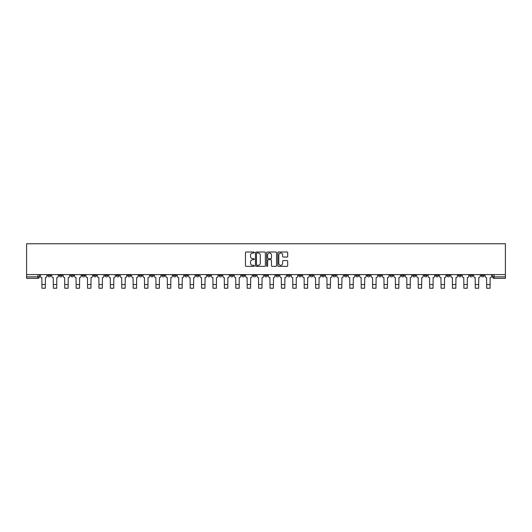 <?xml version="1.0" encoding="UTF-8"?>
<svg xmlns="http://www.w3.org/2000/svg" width="532" height="532" viewBox="0 0 532 532"><rect width="100%" height="100%" fill="white"/><g stroke="black" fill="none" stroke-linecap="round" stroke-linejoin="round"><path stroke-width="0.8" d="M254.303 252.514A0.505 0.505 0 0 0 253.804 252.008L246.176 252.008A0.718 0.718 0 0 0 245.458 252.727L245.458 265.641A0.718 0.718 0 0 0 246.176 266.359L253.804 266.359A0.505 0.505 0 0 0 254.303 265.854A0.505 0.505 0 0 0 253.804 265.355L252.813 265.355A2.294 2.294 0 0 1 250.519 263.061L250.519 261.983A2.294 2.294 0 0 1 252.813 259.683L253.804 259.683A0.505 0.505 0 0 0 254.303 259.184A0.505 0.505 0 0 0 253.804 258.678L252.813 258.678A2.294 2.294 0 0 1 250.519 256.384L250.519 255.307A2.294 2.294 0 0 1 252.813 253.013L253.804 253.013A0.505 0.505 0 0 0 254.303 252.514M424.184 274.605L424.184 275.41L427.11 275.41A1.463 1.463 0 0 1 425.647 276.873A1.463 1.463 0 0 1 424.184 275.41L424.184 274.605M355.768 274.605L355.768 275.41L358.688 275.41A1.463 1.463 0 0 1 357.225 276.873A1.463 1.463 0 0 1 355.768 275.41L355.768 274.605M344.364 274.605L344.364 275.41L347.29 275.41A1.463 1.463 0 0 1 345.827 276.873A1.463 1.463 0 0 1 344.364 275.41L344.364 274.605M275.942 274.605L275.942 275.41L278.868 275.41A1.463 1.463 0 0 1 277.405 276.873A1.463 1.463 0 0 1 275.942 275.41L275.942 274.605M264.537 274.605L264.537 275.41L267.463 275.41A1.463 1.463 0 0 1 266 276.873A1.463 1.463 0 0 1 264.537 275.41L264.537 274.605M253.132 274.605L253.132 275.41L256.058 275.41A1.463 1.463 0 0 1 254.595 276.873A1.463 1.463 0 0 1 253.132 275.41L253.132 274.605M230.329 274.605L230.329 275.41L233.249 275.41A1.463 1.463 0 0 1 231.792 276.873A1.463 1.463 0 0 1 230.329 275.41L230.329 274.605M207.52 275.41L207.52 274.605L207.52 275.41A1.463 1.463 0 0 0 208.983 276.873A1.463 1.463 0 0 1 207.52 275.41L210.446 275.41A1.463 1.463 0 0 1 208.983 276.873A1.463 1.463 0 0 0 210.446 275.41L210.446 274.605L210.446 275.41M196.115 275.41L196.115 274.605L196.115 275.41A1.463 1.463 0 0 0 197.578 276.873A1.463 1.463 0 0 1 196.115 275.41L199.041 275.41A1.463 1.463 0 0 1 197.578 276.873M184.71 275.41L184.71 274.605L184.71 275.41A1.463 1.463 0 0 0 186.173 276.873A1.463 1.463 0 0 1 184.71 275.41L187.636 275.41A1.463 1.463 0 0 1 186.173 276.873A1.463 1.463 0 0 0 187.636 275.41L187.636 274.605L187.636 275.41M173.312 274.605L173.312 275.41L176.232 275.41A1.463 1.463 0 0 1 174.775 276.873A1.463 1.463 0 0 1 173.312 275.41L173.312 274.605M161.908 274.605L161.908 275.41L164.834 275.41A1.463 1.463 0 0 1 163.371 276.873A1.463 1.463 0 0 1 161.908 275.41L161.908 274.605M150.503 274.605L150.503 275.41L153.429 275.41A1.463 1.463 0 0 1 151.966 276.873A1.463 1.463 0 0 1 150.503 275.41L150.503 274.605M139.098 275.41L139.098 274.605L139.098 275.41A1.463 1.463 0 0 0 140.561 276.873A1.463 1.463 0 0 1 139.098 275.41L142.024 275.41A1.463 1.463 0 0 1 140.561 276.873M116.295 275.41L116.295 274.605L116.295 275.41A1.463 1.463 0 0 0 117.752 276.873A1.463 1.463 0 0 1 116.295 275.41L119.215 275.41A1.463 1.463 0 0 1 117.752 276.873A1.463 1.463 0 0 0 119.215 275.41L119.215 274.605L119.215 275.41M104.89 275.41L104.89 274.605L104.89 275.41A1.463 1.463 0 0 0 106.353 276.873A1.463 1.463 0 0 1 104.89 275.41L107.816 275.41A1.463 1.463 0 0 1 106.353 276.873A1.463 1.463 0 0 0 107.816 275.41L107.816 274.605L107.816 275.41M93.486 275.41L93.486 274.605L93.486 275.41A1.463 1.463 0 0 0 94.949 276.873A1.463 1.463 0 0 1 93.486 275.41L96.412 275.41A1.463 1.463 0 0 1 94.949 276.873A1.463 1.463 0 0 0 96.412 275.41L96.412 274.605L96.412 275.41M82.081 275.41L82.081 274.605L82.081 275.41A1.463 1.463 0 0 0 83.544 276.873A1.463 1.463 0 0 1 82.081 275.41L85.007 275.41A1.463 1.463 0 0 1 83.544 276.873M70.676 275.41L70.676 274.605L70.676 275.41A1.463 1.463 0 0 0 72.139 276.873A1.463 1.463 0 0 1 70.676 275.41L73.602 275.41A1.463 1.463 0 0 1 72.139 276.873A1.463 1.463 0 0 0 73.602 275.41L73.602 274.605L73.602 275.41M59.278 275.41L59.278 274.605L59.278 275.41A1.463 1.463 0 0 0 60.734 276.873A1.463 1.463 0 0 1 59.278 275.41L62.197 275.41A1.463 1.463 0 0 1 60.734 276.873A1.463 1.463 0 0 0 62.197 275.41L62.197 274.605L62.197 275.41M286.967 257.069A0.718 0.718 0 0 0 287.686 256.351L287.686 252.727A0.718 0.718 0 0 0 286.967 252.008L278.502 252.008A0.718 0.718 0 0 0 277.784 252.727L277.784 265.641A0.718 0.718 0 0 0 278.502 266.359L286.967 266.359A0.718 0.718 0 0 0 287.686 265.641L287.686 261.265A0.718 0.718 0 0 0 286.967 260.547L283.343 260.547A0.718 0.718 0 0 0 282.632 261.265L282.632 263.433A1.922 1.922 0 0 1 280.71 265.355A1.922 1.922 0 0 1 278.788 263.433L278.788 254.934A1.922 1.922 0 0 1 280.71 253.013A1.922 1.922 0 0 1 282.632 254.934L282.632 256.351A0.718 0.718 0 0 0 283.343 257.069L286.967 257.069M505.4 274.605L26.6 274.605L26.6 243.762L505.4 243.762L505.4 278.336L494.068 278.336A1.463 1.463 0 0 1 492.605 276.873L505.4 276.873M265.375 252.727A0.718 0.718 0 0 0 264.657 252.008L256.191 252.008A0.718 0.718 0 0 0 255.473 252.727L255.473 265.641A0.718 0.718 0 0 0 256.191 266.359L264.657 266.359A0.718 0.718 0 0 0 265.375 265.641L265.375 252.727M267.343 252.008L275.809 252.008A0.718 0.718 0 0 1 276.527 252.727L276.527 265.641A0.718 0.718 0 0 1 275.809 266.359L272.191 266.359A0.718 0.718 0 0 1 271.473 265.641L271.473 260.401A0.718 0.718 0 0 0 270.755 259.683L268.347 259.683A0.718 0.718 0 0 0 267.629 260.401L267.629 265.854A0.505 0.505 0 0 1 267.13 266.359A0.505 0.505 0 0 1 266.625 265.854L266.625 252.727A0.718 0.718 0 0 1 267.343 252.008M492.605 274.605L492.605 276.873A1.463 1.463 0 0 0 494.068 278.336L494.068 274.605M39.395 274.605L39.395 276.873L39.395 274.605M37.932 274.605L37.932 278.336L26.6 278.336L26.6 276.873L39.395 276.873A1.463 1.463 0 0 1 37.932 278.336A1.463 1.463 0 0 0 39.395 276.873M26.6 274.605L26.6 276.873M484.127 275.41L484.127 274.605L484.127 275.41A1.463 1.463 0 0 1 482.664 276.873A1.463 1.463 0 0 1 481.207 275.41L484.127 275.41A1.463 1.463 0 0 1 482.664 276.873M481.207 274.605L481.207 275.41M472.722 274.605L472.722 275.41A1.463 1.463 0 0 1 471.266 276.873A1.463 1.463 0 0 1 469.803 275.41A1.463 1.463 0 0 0 471.266 276.873M469.803 274.605L469.803 275.41L472.722 275.41M461.324 274.605L461.324 275.41A1.463 1.463 0 0 1 459.861 276.873A1.463 1.463 0 0 1 458.398 275.41L461.324 275.41A1.463 1.463 0 0 1 459.861 276.873M458.398 274.605L458.398 275.41M449.919 274.605L449.919 275.41A1.463 1.463 0 0 1 448.456 276.873A1.463 1.463 0 0 1 446.993 275.41A1.463 1.463 0 0 0 448.456 276.873M446.993 274.605L446.993 275.41L449.919 275.41M438.514 274.605L438.514 275.41A1.463 1.463 0 0 1 437.051 276.873A1.463 1.463 0 0 1 435.588 275.41L438.514 275.41M435.588 274.605L435.588 275.41M427.11 274.605L427.11 275.41A1.463 1.463 0 0 1 425.647 276.873M415.705 274.605L415.705 275.41A1.463 1.463 0 0 1 414.248 276.873A1.463 1.463 0 0 1 412.785 275.41L415.705 275.41M412.785 274.605L412.785 275.41M404.307 274.605L404.307 275.41A1.463 1.463 0 0 1 402.844 276.873A1.463 1.463 0 0 1 401.381 275.41L404.307 275.41M401.381 274.605L401.381 275.41M392.902 274.605L392.902 275.41A1.463 1.463 0 0 1 391.439 276.873A1.463 1.463 0 0 1 389.976 275.41A1.463 1.463 0 0 0 391.439 276.873M389.976 274.605L389.976 275.41L392.902 275.41M381.497 274.605L381.497 275.41A1.463 1.463 0 0 1 380.034 276.873A1.463 1.463 0 0 1 378.571 275.41L381.497 275.41M378.571 274.605L378.571 275.41M370.092 274.605L370.092 275.41A1.463 1.463 0 0 1 368.629 276.873A1.463 1.463 0 0 1 367.166 275.41L370.092 275.41M367.166 274.605L367.166 275.41M358.688 274.605L358.688 275.41M347.29 274.605L347.29 275.41L347.29 274.605M335.885 274.605L335.885 275.41A1.463 1.463 0 0 1 334.422 276.873A1.463 1.463 0 0 1 332.959 275.41L335.885 275.41M332.959 274.605L332.959 275.41M324.48 274.605L324.48 275.41A1.463 1.463 0 0 1 323.017 276.873A1.463 1.463 0 0 1 321.554 275.41L324.48 275.41M321.554 274.605L321.554 275.41M313.075 274.605L313.075 275.41A1.463 1.463 0 0 1 311.612 276.873A1.463 1.463 0 0 1 310.149 275.41L313.075 275.41M310.149 274.605L310.149 275.41M301.671 274.605L301.671 275.41A1.463 1.463 0 0 1 300.208 276.873A1.463 1.463 0 0 1 298.751 275.41L301.671 275.41M298.751 274.605L298.751 275.41M290.266 274.605L290.266 275.41A1.463 1.463 0 0 1 288.81 276.873A1.463 1.463 0 0 1 287.347 275.41L290.266 275.41M287.347 274.605L287.347 275.41M278.868 274.605L278.868 275.41A1.463 1.463 0 0 1 277.405 276.873M267.463 274.605L267.463 275.41M256.058 275.41L256.058 274.605L256.058 275.41A1.463 1.463 0 0 1 254.595 276.873M244.654 274.605L244.654 275.41A1.463 1.463 0 0 1 243.191 276.873A1.463 1.463 0 0 1 241.734 275.41A1.463 1.463 0 0 0 243.191 276.873A1.463 1.463 0 0 0 244.654 275.41L241.734 275.41L241.734 274.605M233.249 275.41L233.249 274.605L233.249 275.41A1.463 1.463 0 0 1 231.792 276.873M221.851 274.605L221.851 275.41A1.463 1.463 0 0 1 220.388 276.873A1.463 1.463 0 0 1 218.925 275.41A1.463 1.463 0 0 0 220.388 276.873M218.925 274.605L218.925 275.41L221.851 275.41M199.041 274.605L199.041 275.41L199.041 274.605M176.232 275.41L176.232 274.605L176.232 275.41A1.463 1.463 0 0 1 174.775 276.873M164.834 275.41L164.834 274.605L164.834 275.41A1.463 1.463 0 0 1 163.371 276.873M153.429 275.41L153.429 274.605L153.429 275.41A1.463 1.463 0 0 1 151.966 276.873M142.024 274.605L142.024 275.41L142.024 274.605M130.619 275.41L130.619 274.605L130.619 275.41A1.463 1.463 0 0 1 129.156 276.873A1.463 1.463 0 0 1 127.693 275.41L130.619 275.41A1.463 1.463 0 0 1 129.156 276.873M127.693 274.605L127.693 275.41M85.007 274.605L85.007 275.41L85.007 274.605M50.793 274.605L50.793 275.41A1.463 1.463 0 0 1 49.336 276.873A1.463 1.463 0 0 1 47.873 275.41A1.463 1.463 0 0 0 49.336 276.873A1.463 1.463 0 0 0 50.793 275.41L50.793 274.605M47.873 274.605L47.873 275.41L50.793 275.41M256.976 253.013A0.505 0.505 0 0 0 256.477 253.518L256.477 264.85A0.505 0.505 0 0 0 256.976 265.355L258.02 265.355A2.294 2.294 0 0 0 260.314 263.061L260.314 255.307A2.294 2.294 0 0 0 258.02 253.013L256.976 253.013M271.473 254.968A1.922 1.922 0 0 0 269.551 253.046A1.922 1.922 0 0 0 267.629 254.968L267.629 257.967A0.718 0.718 0 0 0 268.347 258.678L270.755 258.678A0.718 0.718 0 0 0 271.473 257.967L271.473 254.968M40.379 274.605L40.379 276.141A1.463 1.463 139.8 0 0 41.842 277.604L41.948 288.238L45.313 288.238L45.426 277.604A1.463 1.463 139.8 0 0 46.883 276.141L46.883 274.605M41.948 288.238L45.313 288.238L41.948 288.238M51.784 274.605L51.784 276.141A1.463 1.463 139.8 0 0 53.247 277.604L53.353 288.238L56.718 288.238L56.824 277.604A1.463 1.463 139.8 0 0 58.287 276.141L58.287 274.605M53.353 288.238L56.718 288.238L53.353 288.238M63.188 274.605L63.188 276.141A1.463 1.463 139.8 0 0 64.651 277.604L64.758 288.238L68.123 288.238L68.229 277.604A1.463 1.463 139.8 0 0 69.692 276.141L69.692 274.605M64.758 288.238L68.123 288.238L64.758 288.238M74.586 274.605L74.586 276.141A1.463 1.463 139.8 0 0 76.049 277.604L76.162 288.238L79.521 288.238L79.634 277.604A1.463 1.463 139.8 0 0 81.097 276.141L81.097 274.605M76.162 288.238L79.521 288.238L76.162 288.238M85.991 274.605L85.991 276.141A1.463 1.463 139.8 0 0 87.454 277.604L87.567 288.238L90.925 288.238L91.039 277.604A1.463 1.463 139.8 0 0 92.502 276.141L92.502 274.605M87.567 288.238L90.925 288.238L87.567 288.238M97.396 274.605L97.396 276.141A1.463 1.463 139.8 0 0 98.859 277.604L98.965 288.238L102.33 288.238L102.443 277.604A1.463 1.463 139.8 0 0 103.9 276.141L103.9 274.605M98.965 288.238L102.33 288.238L98.965 288.238M108.801 274.605L108.801 276.141A1.463 1.463 139.8 0 0 110.264 277.604L110.37 288.238L113.735 288.238L113.841 277.604A1.463 1.463 139.8 0 0 115.304 276.141L115.304 274.605M110.37 288.238L113.735 288.238L110.37 288.238M120.205 274.605L120.205 276.141A1.463 1.463 139.8 0 0 121.668 277.604L121.775 288.238L125.14 288.238L125.246 277.604A1.463 1.463 139.8 0 0 126.709 276.141L126.709 274.605M121.775 288.238L125.14 288.238L121.775 288.238M131.61 274.605L131.61 276.141A1.463 1.463 139.8 0 0 133.066 277.604L133.18 288.238L136.544 288.238L136.651 277.604A1.463 1.463 139.8 0 0 138.114 276.141L138.114 274.605M133.18 288.238L136.544 288.238L133.18 288.238M143.008 274.605L143.008 276.141A1.463 1.463 139.8 0 0 144.471 277.604L144.584 288.238L147.943 288.238L148.056 277.604A1.463 1.463 139.8 0 0 149.519 276.141L149.519 274.605M144.584 288.238L147.943 288.238L144.584 288.238M154.413 274.605L154.413 276.141A1.463 1.463 139.8 0 0 155.876 277.604L155.982 288.238L159.347 288.238L159.46 277.604A1.463 1.463 139.8 0 0 160.917 276.141L160.917 274.605M155.982 288.238L159.347 288.238L155.982 288.238M165.818 274.605L165.818 276.141A1.463 1.463 139.8 0 0 167.281 277.604L167.387 288.238L170.752 288.238L170.858 277.604A1.463 1.463 139.8 0 0 172.321 276.141L172.321 274.605M167.387 288.238L170.752 288.238L167.387 288.238M177.222 274.605L177.222 276.141A1.463 1.463 139.8 0 0 178.685 277.604L178.792 288.238L182.157 288.238L182.263 277.604A1.463 1.463 139.8 0 0 183.726 276.141L183.726 274.605M178.792 288.238L182.157 288.238L178.792 288.238M188.627 274.605L188.627 276.141A1.463 1.463 139.8 0 0 190.084 277.604L190.197 288.238L193.562 288.238L193.668 277.604A1.463 1.463 139.8 0 0 195.131 276.141L195.131 274.605M190.197 288.238L193.562 288.238L190.197 288.238M200.025 274.605L200.025 276.141A1.463 1.463 139.8 0 0 201.488 277.604L201.601 288.238L204.96 288.238L205.073 277.604A1.463 1.463 139.8 0 0 206.536 276.141L206.536 274.605M201.601 288.238L204.96 288.238L201.601 288.238M211.43 274.605L211.43 276.141A1.463 1.463 139.8 0 0 212.893 277.604L213.006 288.238L216.364 288.238L216.477 277.604A1.463 1.463 139.8 0 0 217.94 276.141L217.94 274.605M213.006 288.238L216.364 288.238L213.006 288.238M222.835 274.605L222.835 276.141A1.463 1.463 139.8 0 0 224.298 277.604L224.404 288.238L227.769 288.238L227.876 277.604A1.463 1.463 139.8 0 0 229.339 276.141L229.339 274.605M224.404 288.238L227.769 288.238L224.404 288.238M234.24 274.605L234.24 276.141A1.463 1.463 139.8 0 0 235.703 277.604L235.809 288.238L239.174 288.238L239.28 277.604A1.463 1.463 139.8 0 0 240.743 276.141L240.743 274.605M235.809 288.238L239.174 288.238L235.809 288.238M245.644 274.605L245.644 276.141A1.463 1.463 139.8 0 0 247.101 277.604L247.214 288.238L250.579 288.238L250.685 277.604A1.463 1.463 139.8 0 0 252.148 276.141L252.148 274.605M247.214 288.238L250.579 288.238L247.214 288.238M257.042 274.605L257.042 276.141A1.463 1.463 139.8 0 0 258.505 277.604L258.618 288.238L261.977 288.238L262.09 277.604A1.463 1.463 139.8 0 0 263.553 276.141L263.553 274.605M258.618 288.238L261.977 288.238L258.618 288.238M268.447 274.605L268.447 276.141A1.463 1.463 139.8 0 0 269.91 277.604L270.023 288.238L273.382 288.238L273.495 277.604A1.463 1.463 139.8 0 0 274.958 276.141L274.958 274.605M270.023 288.238L273.382 288.238L270.023 288.238M279.852 274.605L279.852 276.141A1.463 1.463 139.8 0 0 281.315 277.604L281.421 288.238L284.786 288.238L284.899 277.604A1.463 1.463 139.8 0 0 286.356 276.141L286.356 274.605M281.421 288.238L284.786 288.238L281.421 288.238M291.257 274.605L291.257 276.141A1.463 1.463 139.8 0 0 292.72 277.604L292.826 288.238L296.191 288.238L296.297 277.604A1.463 1.463 139.8 0 0 297.76 276.141L297.76 274.605M292.826 288.238L296.191 288.238L292.826 288.238M302.661 274.605L302.661 276.141A1.463 1.463 139.8 0 0 304.124 277.604L304.231 288.238L307.596 288.238L307.702 277.604A1.463 1.463 139.8 0 0 309.165 276.141L309.165 274.605M304.231 288.238L307.596 288.238L304.231 288.238M314.06 274.605L314.06 276.141A1.463 1.463 139.8 0 0 315.523 277.604L315.636 288.238L318.994 288.238L319.107 277.604A1.463 1.463 139.8 0 0 320.57 276.141L320.57 274.605M315.636 288.238L318.994 288.238L315.636 288.238M325.464 274.605L325.464 276.141A1.463 1.463 139.8 0 0 326.927 277.604L327.04 288.238L330.399 288.238L330.512 277.604A1.463 1.463 139.8 0 0 331.975 276.141L331.975 274.605M327.04 288.238L330.399 288.238L327.04 288.238M336.869 274.605L336.869 276.141A1.463 1.463 139.8 0 0 338.332 277.604L338.438 288.238L341.803 288.238L341.916 277.604A1.463 1.463 139.8 0 0 343.373 276.141L343.373 274.605M338.438 288.238L341.803 288.238L338.438 288.238M348.274 274.605L348.274 276.141A1.463 1.463 139.8 0 0 349.737 277.604L349.843 288.238L353.208 288.238L353.315 277.604A1.463 1.463 139.8 0 0 354.778 276.141L354.778 274.605M349.843 288.238L353.208 288.238L349.843 288.238M359.679 274.605L359.679 276.141A1.463 1.463 139.8 0 0 361.142 277.604L361.248 288.238L364.613 288.238L364.719 277.604A1.463 1.463 139.8 0 0 366.182 276.141L366.182 274.605M361.248 288.238L364.613 288.238L361.248 288.238M371.083 274.605L371.083 276.141A1.463 1.463 139.8 0 0 372.54 277.604L372.653 288.238L376.018 288.238L376.124 277.604A1.463 1.463 139.8 0 0 377.587 276.141L377.587 274.605M372.653 288.238L376.018 288.238L372.653 288.238M382.481 274.605L382.481 276.141A1.463 1.463 139.8 0 0 383.944 277.604L384.057 288.238L387.416 288.238L387.529 277.604A1.463 1.463 139.8 0 0 388.992 276.141L388.992 274.605M384.057 288.238L387.416 288.238L384.057 288.238M393.886 274.605L393.886 276.141A1.463 1.463 139.8 0 0 395.349 277.604L395.456 288.238L398.82 288.238L398.933 277.604A1.463 1.463 139.8 0 0 400.39 276.141L400.39 274.605M395.456 288.238L398.82 288.238L395.456 288.238M405.291 274.605L405.291 276.141A1.463 1.463 139.8 0 0 406.754 277.604L406.86 288.238L410.225 288.238L410.332 277.604A1.463 1.463 139.8 0 0 411.795 276.141L411.795 274.605M406.86 288.238L410.225 288.238L406.86 288.238M416.696 274.605L416.696 276.141A1.463 1.463 139.8 0 0 418.159 277.604L418.265 288.238L421.63 288.238L421.736 277.604A1.463 1.463 139.8 0 0 423.199 276.141L423.199 274.605M418.265 288.238L421.63 288.238L418.265 288.238M428.1 274.605L428.1 276.141A1.463 1.463 139.8 0 0 429.557 277.604L429.67 288.238L433.035 288.238L433.141 277.604A1.463 1.463 139.8 0 0 434.604 276.141L434.604 274.605M429.67 288.238L433.035 288.238L429.67 288.238M439.499 274.605L439.499 276.141A1.463 1.463 139.8 0 0 440.962 277.604L441.075 288.238L444.433 288.238L444.546 277.604A1.463 1.463 139.8 0 0 446.009 276.141L446.009 274.605M441.075 288.238L444.433 288.238L441.075 288.238M450.903 274.605L450.903 276.141A1.463 1.463 139.8 0 0 452.366 277.604L452.479 288.238L455.838 288.238L455.951 277.604A1.463 1.463 139.8 0 0 457.414 276.141L457.414 274.605M452.479 288.238L455.838 288.238L452.479 288.238M462.308 274.605L462.308 276.141A1.463 1.463 139.8 0 0 463.771 277.604L463.877 288.238L467.242 288.238L467.349 277.604A1.463 1.463 139.8 0 0 468.812 276.141L468.812 274.605M463.877 288.238L467.242 288.238L463.877 288.238M473.713 274.605L473.713 276.141A1.463 1.463 139.8 0 0 475.176 277.604L475.282 288.238L478.647 288.238L478.753 277.604A1.463 1.463 139.8 0 0 480.216 276.141L480.216 274.605M475.282 288.238L478.647 288.238L475.282 288.238M485.118 274.605L485.118 276.141A1.463 1.463 139.8 0 0 486.574 277.604L486.687 288.238L490.052 288.238L490.158 277.604A1.463 1.463 139.8 0 0 491.621 276.141L491.621 274.605M486.687 288.238L490.052 288.238L486.687 288.238M41.948 284.547L45.313 284.547M53.353 284.547L56.718 284.547M64.758 284.547L68.123 284.547M76.162 284.547L79.521 284.547M87.567 284.547L90.925 284.547M98.965 284.547L102.33 284.547M110.37 284.547L113.735 284.547M121.775 284.547L125.14 284.547M133.18 284.547L136.544 284.547M144.584 284.547L147.943 284.547M155.982 284.547L159.347 284.547M167.387 284.547L170.752 284.547M178.792 284.547L182.157 284.547M190.197 284.547L193.562 284.547M201.601 284.547L204.96 284.547M213.006 284.547L216.364 284.547M224.404 284.547L227.769 284.547M235.809 284.547L239.174 284.547M247.214 284.547L250.579 284.547M258.618 284.547L261.977 284.547M270.023 284.547L273.382 284.547M281.421 284.547L284.786 284.547M292.826 284.547L296.191 284.547M304.231 284.547L307.596 284.547M315.636 284.547L318.994 284.547M327.04 284.547L330.399 284.547M338.438 284.547L341.803 284.547M349.843 284.547L353.208 284.547M361.248 284.547L364.613 284.547M372.653 284.547L376.018 284.547M384.057 284.547L387.416 284.547M395.456 284.547L398.82 284.547M406.86 284.547L410.225 284.547M418.265 284.547L421.63 284.547M429.67 284.547L433.035 284.547M441.075 284.547L444.433 284.547M452.479 284.547L455.838 284.547M463.877 284.547L467.242 284.547M475.282 284.547L478.647 284.547M486.687 284.547L490.052 284.547"/></g></svg>
